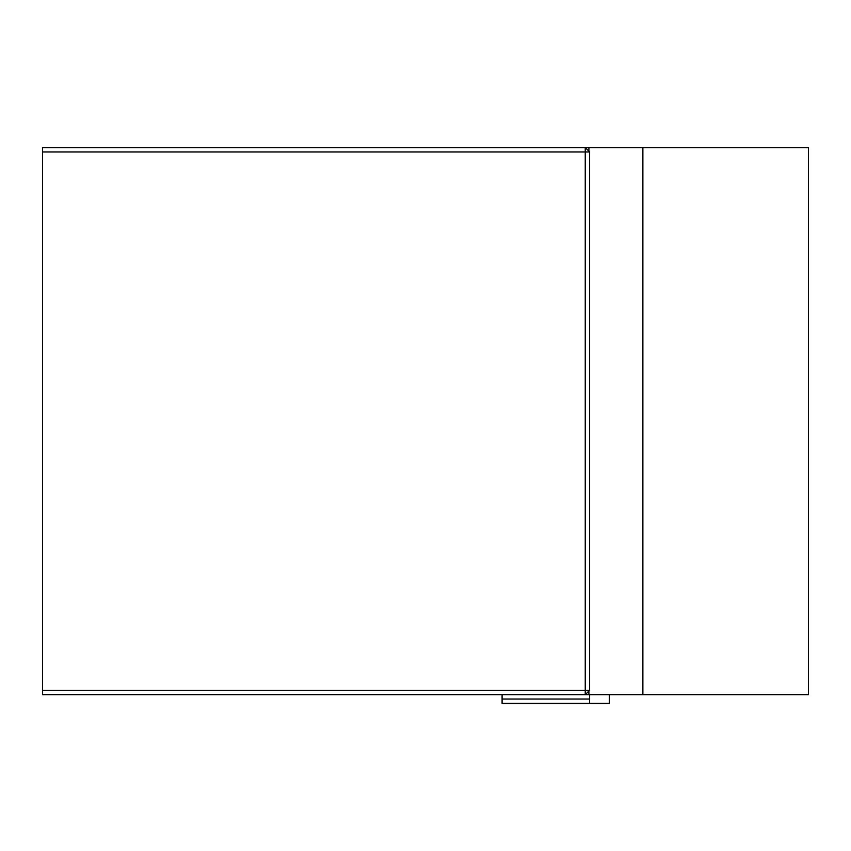 <?xml version="1.0" encoding="UTF-8"?>
<svg xmlns="http://www.w3.org/2000/svg" width="851" height="851" viewBox="0 0 851 851"><rect width="100%" height="100%" fill="white"/><g stroke="black" fill="none" stroke-linecap="round" stroke-linejoin="round"><path stroke-width="1.28" d="M42.55 151.967L42.55 147.585L808.45 147.585L808.45 694.661L42.55 694.661L42.55 690.278L585.243 690.278L585.243 151.967L42.55 151.967L42.55 690.278M588.903 694.661L588.903 691.001M588.903 151.244L588.903 147.585M589.626 151.967L585.243 147.585L585.243 151.967L589.626 151.967L589.626 690.278L585.243 690.278L585.243 694.661L589.626 690.278M609.316 694.661L609.316 703.415L589.626 703.415L589.626 699.033L589.626 703.415L502.09 703.415L502.09 694.661M502.09 699.033L589.626 699.033L589.626 694.661M502.09 703.415L589.626 703.415M642.877 147.585L642.877 694.661"/></g></svg>
